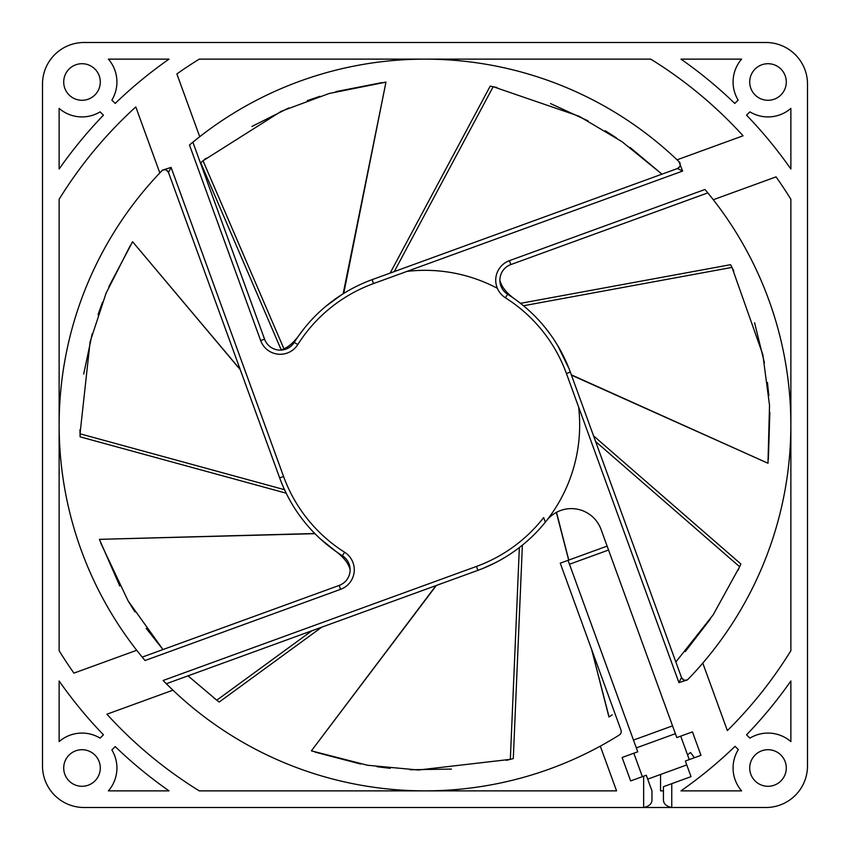 <?xml version="1.0" encoding="UTF-8"?>
<svg xmlns="http://www.w3.org/2000/svg" width="850" height="850" viewBox="0 0 850 850"><rect width="100%" height="100%" fill="white"/><g stroke="black" fill="none" stroke-linecap="round" stroke-linejoin="round"><path stroke-width="1.27" d="M297.776 344.601A150.503 150.503 0 0 1 373.522 283.571L372.098 279.661A154.668 154.668 0 0 0 294.259 342.38L297.776 344.601A20.793 20.793 0 0 1 260.663 340.584L264.573 339.182A16.628 16.628 0 0 0 294.259 342.38A154.668 154.668 0 0 1 372.098 279.661L677.482 168.512L682.603 171.073L678.948 161.617A4.154 4.154 131.7 0 1 677.482 168.512L679.734 166.558M679.033 167.514L679.915 166.164M680.213 164.815L680.17 163.976M680.085 163.572L679.628 162.477M260.663 340.584L189.476 145.021L190.793 143.916M190.825 143.894L191.898 143.002M189.476 145.021A365.872 365.872 0 0 1 199.729 136.712L176.874 73.939A429.898 429.898 0 0 1 199.282 59.128L650.718 59.128A429.898 429.898 0 0 1 743.07 135.798L677.067 159.821A365.872 365.872 0 0 0 199.729 136.712M677.067 159.821A365.872 365.872 0 0 1 679.851 162.488M509.394 260.663L510.818 264.573A16.628 16.628 0 0 0 507.62 294.259A154.668 154.668 0 0 1 570.339 372.098A154.668 154.668 0 0 0 507.62 294.259L505.399 297.776A20.793 20.793 0 0 1 509.416 260.663L704.979 189.476L706.084 190.793M706.106 190.825L706.998 191.898M704.979 189.476A365.872 365.872 0 0 1 713.288 199.729L776.061 176.874A429.898 429.898 0 0 1 790.872 199.282L790.872 650.718A429.898 429.898 0 0 1 727.366 730.596L702.791 663.096A365.872 365.872 0 0 1 687.512 679.851L678.927 682.603L681.487 677.482A4.154 4.154 -138.3 0 0 688.383 678.948L687.512 679.851M702.791 663.096A365.872 365.872 0 0 0 713.288 199.729M159.821 172.933A365.872 365.872 0 0 0 136.712 650.271L73.939 673.126A429.898 429.898 0 0 1 59.128 650.718L59.128 199.282A429.898 429.898 0 0 1 135.798 106.93L159.821 172.933A365.872 365.872 0 0 1 162.488 170.149L171.073 167.397L168.512 172.518A4.154 4.154 41.7 0 0 161.617 171.052L162.488 170.149M194.034 145.371L193.407 143.661M193.173 143.002L192.95 142.417M167.514 170.967L166.164 170.085M164.815 169.788L163.976 169.83M163.572 169.915L162.477 170.372M166.324 683.74L477.902 570.339A154.668 154.668 0 0 0 545.317 522.176A154.668 154.668 0 0 1 477.902 570.339L476.478 566.429A150.503 150.503 0 0 0 543.649 517.597L545.317 522.176A154.668 154.668 0 0 0 546.529 520.668A31.599 31.599 0 0 1 601.046 529.412L676.812 737.577L692.442 731.893L700.974 755.331L685.344 761.026L691.029 776.645L671.755 783.668L671.755 807.5L765.924 807.5A41.576 41.576 0 0 0 807.5 765.924L807.5 84.076A41.576 41.576 0 0 0 765.924 42.5L84.076 42.5A41.576 41.576 0 0 0 42.5 84.076L42.5 765.924A41.576 41.576 0 0 0 84.076 807.5L671.755 807.5C666.007 806.31 663.234 803.537 663.436 799.181L663.436 786.696L671.755 783.668M704.629 194.034L706.339 193.407M706.998 193.173L707.582 192.95M510.818 264.573L707.806 192.876M514.038 298.541C506.196 292.666 501.479 286.599 499.874 280.341M600.291 746.141A365.872 365.872 0 0 1 172.933 690.179L106.93 714.202A429.898 429.898 0 0 0 199.282 790.872L616.569 790.872L600.291 746.141A365.872 365.872 0 0 0 619.289 735.016A4.154 4.154 0 0 0 620.989 730.076L560.246 563.178L568.055 560.331L637.744 751.804L622.115 757.488L630.647 780.927L646.276 775.242L647.7 779.153L686.768 764.926M172.933 690.179A365.872 365.872 0 0 1 163.104 680.489L165.41 682.826M81.993 100.289A18.296 18.296 0 0 1 63.708 81.993A18.296 18.296 0 0 1 81.993 63.708A18.296 18.296 0 0 1 100.289 81.993A18.296 18.296 0 0 1 81.993 100.289M100.289 768.007A18.296 18.296 0 0 1 81.993 786.293A18.296 18.296 0 0 1 63.708 768.007A18.296 18.296 0 0 1 81.993 749.711A18.296 18.296 0 0 1 100.289 768.007M768.007 749.711A18.296 18.296 0 0 1 786.293 768.007A18.296 18.296 0 0 1 768.007 786.293A18.296 18.296 0 0 1 749.711 768.007A18.296 18.296 0 0 1 768.007 749.711M790.872 169.023L790.872 108.396A34.924 34.924 0 0 1 749.902 111.86L746.566 115.196A446.526 446.526 0 0 1 790.872 169.023M680.977 59.128L741.604 59.128A34.924 34.924 0 0 0 738.14 100.098L734.804 103.434A446.526 446.526 0 0 0 680.977 59.128M59.128 169.023L59.128 108.396A34.924 34.924 0 0 0 100.098 111.86L103.434 115.196A446.526 446.526 0 0 0 59.128 169.023M169.023 790.872L108.396 790.872A34.924 34.924 0 0 0 111.86 749.902L115.196 746.566A446.526 446.526 0 0 0 169.023 790.872M790.872 680.977L790.872 741.604A34.924 34.924 0 0 0 749.902 738.14L746.566 734.804A446.526 446.526 0 0 0 790.872 680.977M169.023 59.128L108.396 59.128A34.924 34.924 0 0 1 111.86 100.098L115.196 103.434A446.526 446.526 0 0 1 169.023 59.128M59.128 680.977L59.128 741.604A34.924 34.924 0 0 1 100.098 738.14L103.434 734.804A446.526 446.526 0 0 1 59.128 680.977M738.321 749.594L735.059 746.332A446.526 446.526 0 0 1 680.977 790.872L741.604 790.872A34.924 34.924 0 0 1 738.321 749.594M342.38 555.741A154.668 154.668 0 0 1 279.661 477.902A154.668 154.668 0 0 0 342.38 555.741A16.628 16.628 0 0 1 339.182 585.427A16.628 16.628 0 0 0 342.38 555.741L344.601 552.224A20.793 20.793 0 0 1 340.584 589.337L145.021 660.524A365.872 365.872 0 0 1 136.712 650.271M749.711 81.993A18.296 18.296 0 0 1 768.007 63.708A18.296 18.296 0 0 1 786.293 81.993A18.296 18.296 0 0 1 768.007 100.289A18.296 18.296 0 0 1 749.711 81.993M145.021 660.524L143.916 659.207M143.894 659.175L143.002 658.102M145.371 655.966L143.661 656.593M143.002 656.827L142.417 657.05M340.606 589.337L339.182 585.427L142.194 657.124M344.601 552.224A150.503 150.503 0 0 1 283.571 476.478L279.661 477.902L168.512 172.518L166.558 170.266M335.962 551.459C343.804 557.334 348.521 563.401 350.126 569.659M621.127 730.543L621.233 731.701M620.914 733.093L620.234 734.209M682.486 679.033L683.836 679.915M685.185 680.213L686.024 680.17M686.428 680.085L687.523 679.628M505.399 297.776A150.503 150.503 0 0 1 566.429 373.522L570.339 372.098L681.487 677.482A4.154 4.154 -138.3 0 0 688.383 678.948M607.123 546.114L568.055 560.331M680.722 736.164L689.254 759.602M642.366 776.666L633.834 753.227M675.389 733.678L636.321 747.894M765.924 42.5L460.711 42.5M807.5 389.289L807.5 84.076M84.076 807.5L389.289 807.5M42.5 460.711L42.5 765.924M42.5 84.076L42.5 389.289M389.289 42.5L84.076 42.5M807.5 765.924L807.5 460.711M710.451 807.5L765.924 807.5M687.523 754.864A421.579 421.579 0 0 0 690.497 752.473L694.376 757.732M661.088 774.276A421.579 421.579 0 0 1 660.556 774.637L660.556 790.872L663.436 790.872M643.652 807.5C649.389 806.31 652.162 803.537 651.961 799.181L651.961 790.872L646.276 775.242L643.652 776.199L643.652 807.5M672.552 725.857L633.473 740.084M264.573 339.182L192.876 142.194M298.541 335.962C292.655 343.804 286.599 348.532 280.341 350.126M593.544 435.859L740.86 563.964L739.628 566.748L595.606 441.533M546.529 520.668A154.668 154.668 0 0 0 578.616 406.991M497.367 288.309A154.668 154.668 0 0 0 406.991 271.384M317.921 313.406L320.089 311.355M322.15 309.496L324.094 307.785M324.233 307.668L325.933 306.234M326.007 306.17L341.679 294.706M343.145 293.771L385.964 82.131L329.163 93.489L281.276 111.276L203.033 160.778L283.942 348.819M343.729 293.409L385.964 82.131M528.094 309.708L532.376 313.682M536.318 317.634L539.941 321.513M543.235 325.295L546.231 328.961M546.391 329.173L551.406 335.877M553.616 339.097L557.388 345.026M557.802 345.727L569.181 369.027M569.213 369.112L569.914 370.951M569.957 371.078L570.169 371.652M520.476 303.333L523.483 305.745L731.988 267.399L730.586 264.69L520.476 303.333M390.15 273.094L490.195 86.137L493.181 86.721L394.272 271.596M493.181 86.721L578.977 116.184L621.987 141.674L661.98 174.154L630.105 147.486M616.452 137.902L605.274 130.751M587.966 120.828L550.524 103.562M497.112 87.539L490.195 86.137M609.259 716.773L610.141 716.21M612.244 714.861L609.673 716.508M685.281 651.567L710.451 618.906M737.959 570.403L740.86 563.964M556.537 512.306L568.767 560.076M591.653 649.496L609.057 716.901M675.846 661.98L713.139 614.89L739.628 566.748M767.996 462.868L768.113 461.816M768.368 459.329L769.845 412.335M768.836 395.686L767.454 382.479M764.426 362.769L754.577 322.724M733.805 270.98L730.586 264.69M571.327 374.818L767.964 463.239L769.526 405.333L762.843 354.694L731.988 267.399M298.276 336.334L303.918 328.769M282.094 484.139L279.958 478.709M286.184 493.191L284.527 489.706L80.027 433.797L80.123 436.847L286.184 493.191M514.452 551.172L509.628 554.455M504.911 557.419L504.071 557.919M500.321 560.086L497.632 561.542M495.89 562.456L483.767 568.066M480.133 569.5L477.838 570.361M522.378 545.158L519.35 547.549L510.34 759.358L513.294 758.593L522.378 545.158M336.398 551.767L320.259 538.794M320.195 538.741L319.09 537.71M314.776 533.492L99.407 539.346L119.797 586.032M314.957 533.673L99.407 539.346M311.759 750.975L312.757 751.315M315.127 752.122L360.612 764.023M377.071 766.732L390.246 768.326M410.146 769.76L451.371 769.069M506.451 760.336L513.294 758.593M436.358 585.459L311.397 750.847L367.508 765.255L418.37 770.015L510.34 759.358M132.398 242.059L131.846 242.951M240.316 369.782L132.6 241.74L108.811 286.779M102.499 302.228L98.016 314.723M92.193 333.795L83.683 374.149M79.953 429.781L80.123 436.847M130.528 245.087L106.069 293.229L90.111 341.764L80.027 433.797M281.212 349.871L200.717 162.754L203.033 160.778M385.592 82.174L384.551 82.301M382.064 82.599L335.92 91.609M319.908 96.316L307.349 100.598M288.798 107.939L251.951 126.448M206.125 158.217L200.717 162.754M321.757 627.162L219.236 702.015L216.792 700.188L311.886 630.764M99.535 539.707L99.896 540.696M127.936 600.599L134.906 611.894M146.189 628.341L162.977 649.559L128.084 600.844L100.736 543.054M213.605 697.754L219.236 702.015M188.02 675.846L216.792 700.188M373.522 283.571L682.603 171.073M476.478 566.429L163.104 680.489M283.571 476.478L171.073 167.397M566.429 373.522L678.927 682.603M608.547 550.024L569.479 564.241M681.487 677.482L683.442 679.734M556.336 512.412L568.682 560.107M591.611 649.357L608.929 716.986M571.391 375.116L767.964 463.239M767.975 463.101L768.049 462.368M435.997 585.586L311.397 750.847M311.536 750.901L312.237 751.134M240.21 369.506L132.6 241.74M132.515 241.867L132.132 242.494M385.826 82.142L385.092 82.238M99.461 539.484L99.705 540.175"/></g></svg>
